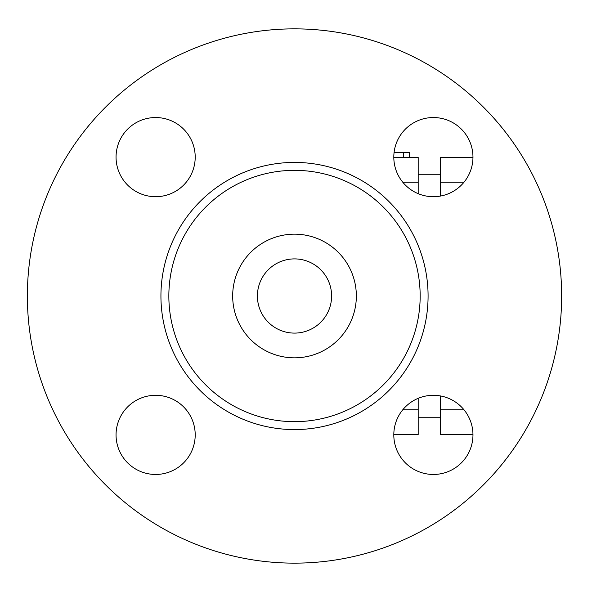 <?xml version="1.0" encoding="UTF-8"?>
<svg xmlns="http://www.w3.org/2000/svg" width="592" height="592" viewBox="0 0 592 592"><rect width="100%" height="100%" fill="white"/><g stroke="black" fill="none" stroke-linecap="round" stroke-linejoin="round"><path stroke-width="0.89" d="M561.653 296A267.147 267.147 0 0 1 160.935 527.354A267.147 267.147 0 0 1 160.935 64.646A267.147 267.147 0 0 1 561.653 296M420.165 296A125.659 125.659 0 0 1 231.679 404.824A125.659 125.659 0 0 1 231.679 187.176A125.659 125.659 0 0 1 420.165 296M393.806 157.124A39.575 39.575 0 0 1 433.388 117.542A39.575 39.575 0 0 1 472.964 157.124A39.575 39.575 0 0 1 433.388 196.699A39.575 39.575 0 0 1 393.806 157.124M433.388 395.301A39.575 39.575 0 0 1 472.964 434.876A39.575 39.575 0 0 1 433.388 474.458A39.575 39.575 0 0 1 393.806 434.876A39.575 39.575 0 0 1 433.388 395.301M195.205 434.876A39.575 39.575 0 0 1 155.629 474.458A39.575 39.575 0 0 1 116.054 434.876A39.575 39.575 0 0 1 155.629 395.301A39.575 39.575 0 0 1 195.205 434.876M155.629 196.699A39.575 39.575 0 0 1 116.054 157.124A39.575 39.575 0 0 1 155.629 117.542A39.575 39.575 0 0 1 195.205 157.124A39.575 39.575 0 0 1 155.629 196.699M472.964 157.479L440.448 157.479L440.448 196.063M440.448 395.937L440.448 434.521L472.964 434.521M418.189 193.665L418.189 157.479L393.813 157.479M393.813 434.521L418.189 434.521L418.189 398.335M331.609 296A37.104 37.104 0 0 1 275.953 328.131A37.104 37.104 0 0 1 275.953 263.869A37.104 37.104 0 0 1 331.609 296M356.347 296A61.842 61.842 0 0 1 263.588 349.554A61.842 61.842 0 0 1 263.588 242.446A61.842 61.842 0 0 1 356.347 296M440.448 409.782L463.995 409.782M440.448 182.218L463.995 182.218M394.072 152.529L409.279 152.529L409.279 157.479M418.189 182.218L402.782 182.218M418.189 409.782L402.782 409.782M428.083 296A133.57 133.57 0 0 0 227.72 180.323A133.57 133.57 0 0 0 227.72 411.677A133.57 133.57 0 0 0 428.083 296M403.552 157.479L403.552 152.529M440.448 417.234L418.189 417.234M440.448 174.766L418.189 174.766"/></g></svg>
